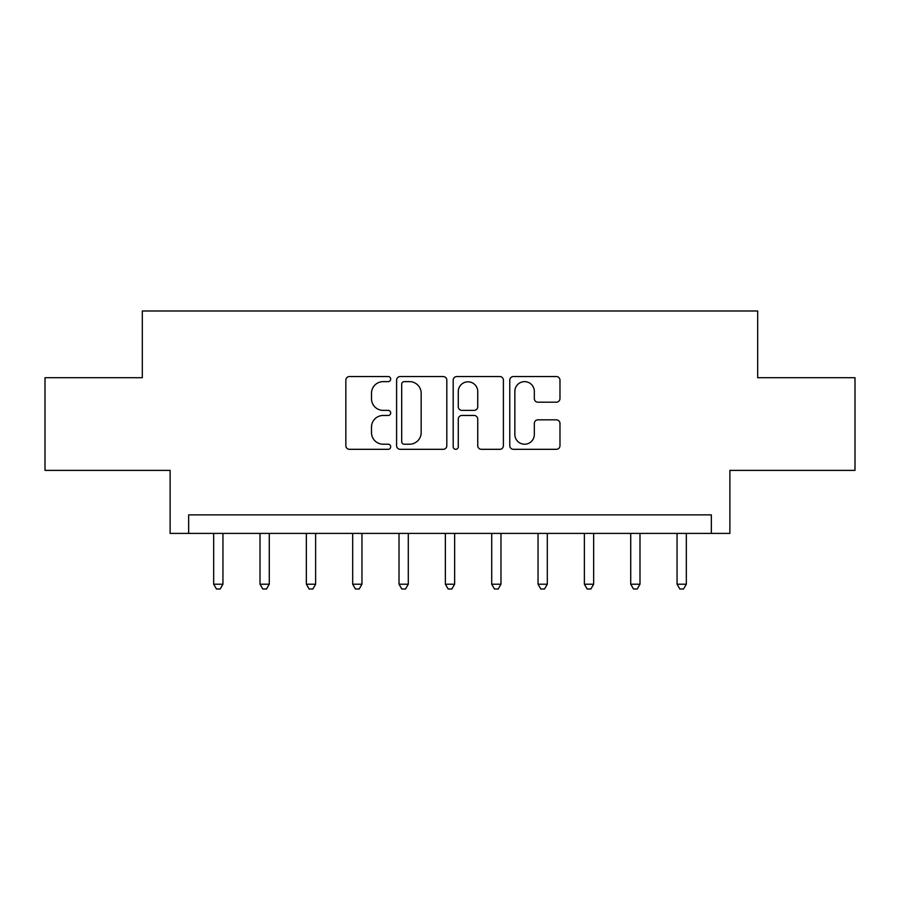 <?xml version="1.0" encoding="UTF-8"?>
<svg xmlns="http://www.w3.org/2000/svg" width="900" height="900" viewBox="0 0 900 900"><rect width="100%" height="100%" fill="white"/><g stroke="black" fill="none" stroke-linecap="round" stroke-linejoin="round"><path stroke-width="1.35" d="M390.69 379.091A2.542 2.542 0 0 0 388.136 376.537L349.481 376.537A3.634 3.634 0 0 0 345.836 380.183L345.836 445.68A3.634 3.634 0 0 0 349.481 449.314L388.136 449.314A2.542 2.542 0 0 0 390.69 446.771A2.542 2.542 0 0 0 388.136 444.218L383.141 444.218A11.644 11.644 0 0 1 371.498 432.574L371.498 427.118A11.644 11.644 0 0 1 383.141 415.474L388.136 415.474A2.542 2.542 0 0 0 390.69 412.931A2.542 2.542 0 0 0 388.136 410.377L383.141 410.377A11.644 11.644 0 0 1 371.498 398.734L371.498 393.277A11.644 11.644 0 0 1 383.141 381.634L388.136 381.634A2.542 2.542 0 0 0 390.69 379.091M556.346 402.199A3.634 3.634 0 0 0 559.98 398.554L559.98 380.183A3.634 3.634 0 0 0 556.346 376.537L513.405 376.537A3.634 3.634 0 0 0 509.771 380.183L509.771 445.68A3.634 3.634 0 0 0 513.405 449.314L556.346 449.314A3.634 3.634 0 0 0 559.98 445.68L559.98 423.484A3.634 3.634 0 0 0 556.346 419.839L537.964 419.839A3.634 3.634 0 0 0 534.33 423.484L534.33 434.486A9.731 9.731 0 0 1 524.599 444.218A9.731 9.731 0 0 1 514.856 434.486L514.856 391.365A9.731 9.731 0 0 1 524.599 381.634A9.731 9.731 0 0 1 534.33 391.365L534.33 398.554A3.634 3.634 0 0 0 537.964 402.199L556.346 402.199M711.349 533.408L729.889 533.408L729.889 470.385L855 470.385L855 377.707L757.688 377.707L757.688 310.984L142.312 310.984L142.312 377.707L45 377.707L45 470.385L170.111 470.385L170.111 533.408L711.349 533.408L711.349 514.879L188.651 514.879L188.651 533.408M446.816 380.183A3.634 3.634 0 0 0 443.183 376.537L400.241 376.537A3.634 3.634 0 0 0 396.596 380.183L396.596 445.68A3.634 3.634 0 0 0 400.241 449.314L443.183 449.314A3.634 3.634 0 0 0 446.816 445.68L446.816 380.183M456.817 376.537L499.759 376.537A3.634 3.634 0 0 1 503.404 380.183L503.404 445.68A3.634 3.634 0 0 1 499.759 449.314L481.387 449.314A3.634 3.634 0 0 1 477.743 445.68L477.743 419.119A3.634 3.634 0 0 0 474.109 415.474L461.914 415.474A3.634 3.634 0 0 0 458.28 419.119L458.28 446.771A2.542 2.542 0 0 1 455.726 449.314A2.542 2.542 0 0 1 453.184 446.771L453.184 380.183A3.634 3.634 0 0 1 456.817 376.537M404.246 381.634A2.542 2.542 0 0 0 401.692 384.188L401.692 441.675A2.542 2.542 0 0 0 404.246 444.218L409.522 444.218A11.644 11.644 0 0 0 421.166 432.574L421.166 393.277A11.644 11.644 0 0 0 409.522 381.634L404.246 381.634M477.743 391.556A9.731 9.731 0 0 0 468.011 381.814A9.731 9.731 0 0 0 458.28 391.556L458.28 406.744A3.634 3.634 0 0 0 461.914 410.377L474.109 410.377A3.634 3.634 0 0 0 477.743 406.744L477.743 391.556M213.671 533.408L213.671 584.201L222.941 584.201L222.941 533.408M222.941 584.201L220.162 589.016L216.45 589.016L213.671 584.201M260.01 533.408L260.01 584.201L269.28 584.201L269.28 533.408M269.28 584.201L266.501 589.016L262.789 589.016L260.01 584.201M306.349 533.408L306.349 584.201L315.619 584.201L315.619 533.408M315.619 584.201L312.84 589.016L309.127 589.016L306.349 584.201M352.688 533.408L352.688 584.201L361.957 584.201L361.957 533.408M361.957 584.201L359.179 589.016L355.466 589.016L352.688 584.201M399.026 533.408L399.026 584.201L408.296 584.201L408.296 533.408M408.296 584.201L405.517 589.016L401.805 589.016L399.026 584.201M445.365 533.408L445.365 584.201L454.635 584.201L454.635 533.408M454.635 584.201L451.856 589.016L448.144 589.016L445.365 584.201M491.704 533.408L491.704 584.201L500.974 584.201L500.974 533.408M500.974 584.201L498.195 589.016L494.483 589.016L491.704 584.201M538.043 533.408L538.043 584.201L547.312 584.201L547.312 533.408M547.312 584.201L544.534 589.016L540.821 589.016L538.043 584.201M584.381 533.408L584.381 584.201L593.651 584.201L593.651 533.408M593.651 584.201L590.873 589.016L587.16 589.016L584.381 584.201M630.72 533.408L630.72 584.201L639.99 584.201L639.99 533.408M639.99 584.201L637.211 589.016L633.499 589.016L630.72 584.201M677.059 533.408L677.059 584.201L686.329 584.201L686.329 533.408M686.329 584.201L683.55 589.016L679.837 589.016L677.059 584.201"/></g></svg>
